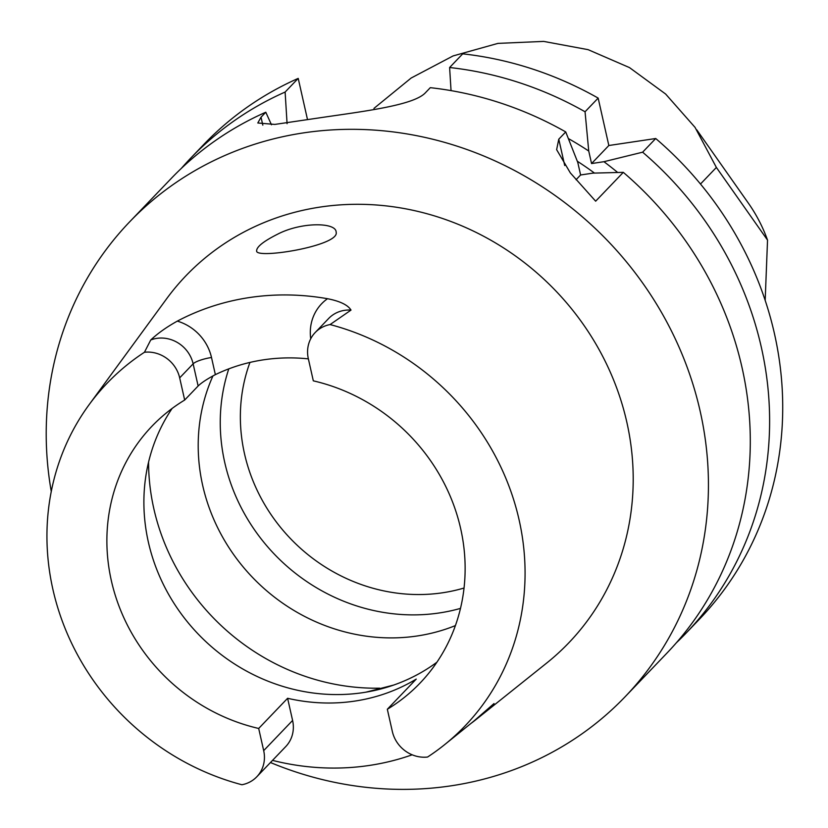 <?xml version="1.0" encoding="UTF-8"?>
<svg xmlns="http://www.w3.org/2000/svg" width="828" height="828" viewBox="0 0 828 828"><rect width="100%" height="100%" fill="white"/><g stroke="black" fill="none" stroke-linecap="round" stroke-linejoin="round"><path stroke-width="1.24" d="M287.078 123.682L285.122 92.053A343.154 317.486 -136.2 0 0 190.761 158.076L203.864 144.403A343.154 317.486 43.8 0 1 298.215 78.391L307.519 119.656M568.391 138.576A315.54 291.942 -136.2 0 1 588.739 151.038L585.054 111.77A343.154 317.486 -136.2 0 0 449.614 67.513L462.717 53.841A343.154 317.486 43.8 0 1 598.158 98.097L608.839 145.511L655.724 138.514A343.154 317.486 43.8 0 1 699.37 619.261L686.277 632.923A343.154 317.486 -136.2 0 0 642.621 152.186L603.933 161.698L591.554 163.551L608.839 145.511M393.621 685.077L365.955 692.167M336.22 232.523L336.127 231.757C335.278 222.132 300.719 222.018 277.37 234.314C263.397 241.362 256.483 246.92 256.628 250.977C255.852 259.34 338.714 245.947 336.22 232.523M308.368 358.876A185.648 171.758 -136.2 0 0 215.363 374.639C207.238 378.924 201.494 382.712 198.13 385.993L184.675 400.038L179.676 377.868A31.402 29.052 43.8 0 0 144.445 352.262L150.737 339.977C157.817 333.311 166.676 327.019 177.327 321.119A251.101 232.326 43.8 0 1 327.505 298.711C339.997 301.154 347.843 304.952 351.01 310.086L330.093 324.566A247.769 229.242 43.8 0 1 516.496 509.375A247.769 229.242 43.8 0 1 444.181 745.014A247.769 229.242 43.8 0 1 427.558 757.04A31.402 29.052 43.8 0 1 392.327 731.434L387.328 709.265A185.648 171.758 -136.2 0 0 420.034 683.1A185.648 171.758 -136.2 0 0 454.51 507.274A185.648 171.758 -136.2 0 0 313.315 380.839L308.326 358.669A31.402 29.052 -136.2 0 1 315.189 332.535A31.402 29.052 -136.2 0 1 330.093 324.566M387.328 709.265L416.246 679.095A185.648 171.758 -136.2 0 1 287.606 698.294L292.594 720.453L263.687 750.634L258.688 728.464L287.606 698.294M436.905 662.224A185.648 171.758 43.8 0 1 424.34 670.649A185.648 171.758 43.8 0 1 362.819 692.663A185.648 171.758 43.8 0 1 176.488 607.11A185.648 171.758 43.8 0 1 172.11 408.463M258.688 728.464A185.648 171.758 43.8 0 1 117.504 602.028A185.648 171.758 43.8 0 1 151.969 426.203A185.648 171.758 43.8 0 1 184.675 400.038M292.594 720.453A31.402 29.052 -136.2 0 1 285.732 746.597L256.815 776.767A31.402 29.052 -136.2 0 1 241.911 784.747A247.769 229.242 43.8 0 1 89.082 404.726A247.769 229.242 43.8 0 1 144.445 352.262M256.815 776.767A31.402 29.052 -136.2 0 0 263.687 750.634M444.181 745.014L473.74 721.188L494.016 703.562A253.285 234.345 43.8 0 1 476.617 719.087A253.285 234.345 43.8 0 1 471.639 722.947M412.168 754.805A253.285 234.345 43.8 0 1 369.226 765.465A253.285 234.345 43.8 0 1 272.515 760.383M51.264 491.449A343.154 317.486 43.8 0 1 129.572 221.925L171.437 178.237A343.154 317.486 -136.2 0 1 265.798 112.225L261.027 117.203L257.798 122.989L274.844 124.417L317.817 118.093A343.154 317.486 43.8 0 1 318.024 118.062C362.084 111.501 413.865 105.539 425.52 92.653L430.291 87.675A343.154 317.486 -136.2 0 1 565.731 131.931L558.776 139.187L556.633 149.661L570.326 172.897L595.653 201.194L623.298 172.348A343.154 317.486 -136.2 0 1 666.954 653.085L625.088 696.783A343.154 317.486 43.8 0 1 450.908 785.844A343.154 317.486 43.8 0 1 270.466 762.526M129.572 221.925A343.154 317.486 43.8 0 1 596.998 230.132A343.154 317.486 43.8 0 1 625.088 696.783M576.06 179.717L580.604 174.977L577.789 162.464L565.731 131.931M580.604 174.977L592.983 173.124L623.298 172.348M594.473 173.083A299.591 277.183 -136.2 0 0 577.313 161.253M617.657 172.472A315.54 291.942 -136.2 0 0 603.933 161.698M588.739 151.038L591.554 163.551M190.761 158.076A343.154 317.486 -136.2 0 0 181.342 168.384M449.614 67.513L451.043 90.614M265.798 112.225L271.47 124.78M298.215 78.391L285.122 92.053M585.054 111.77L598.158 98.097M676.372 642.776A343.154 317.486 -136.2 0 0 686.277 632.923M642.621 152.186L655.724 138.514M89.082 404.726L166.552 298.877A265.198 245.357 43.8 0 1 547.091 282.203A265.198 245.357 43.8 0 1 546.625 663.104L476.617 719.087M455.41 625.585A185.648 171.758 43.8 0 1 417.136 635.987A185.648 171.758 43.8 0 1 239.499 562.409A185.648 171.758 43.8 0 1 212.982 375.85M228.787 368.864A185.648 171.758 -136.2 0 0 275.155 554.998A185.648 171.758 -136.2 0 0 460.492 608.394M373.945 108.396L411.154 78.029L453.102 55.921L497.938 43.387L543.634 41.4L588.097 49.659L629.477 67.585L665.64 94.04L695.054 127.388L716.375 167.442L700.488 184.023M716.375 167.442L767.535 240.11A234.438 189.995 -35.1 0 0 748.357 203.139L696.783 129.872M765.175 300.336L767.535 240.11M327.505 298.711A46.668 43.18 -136.2 0 0 310.728 338.776M215.363 374.639L211.502 357.499A46.668 43.18 -136.2 0 0 177.327 321.119M150.737 339.977A31.402 29.052 43.8 0 1 193.131 363.834L198.13 385.993M211.502 357.499A15.266 3.374 167.3 0 0 193.131 363.834L179.676 377.868M558.776 139.187L564.717 165.538M261.027 117.203L262.818 125.163M315.189 332.535L328.644 318.501A31.402 29.052 43.8 0 1 351.01 310.086M379.659 688.171A218.52 202.177 43.8 0 1 148.564 462.127M249.952 362.416A171.468 158.645 -136.2 0 0 289.841 537.941A171.468 158.645 -136.2 0 0 464.042 588.025"/></g></svg>
